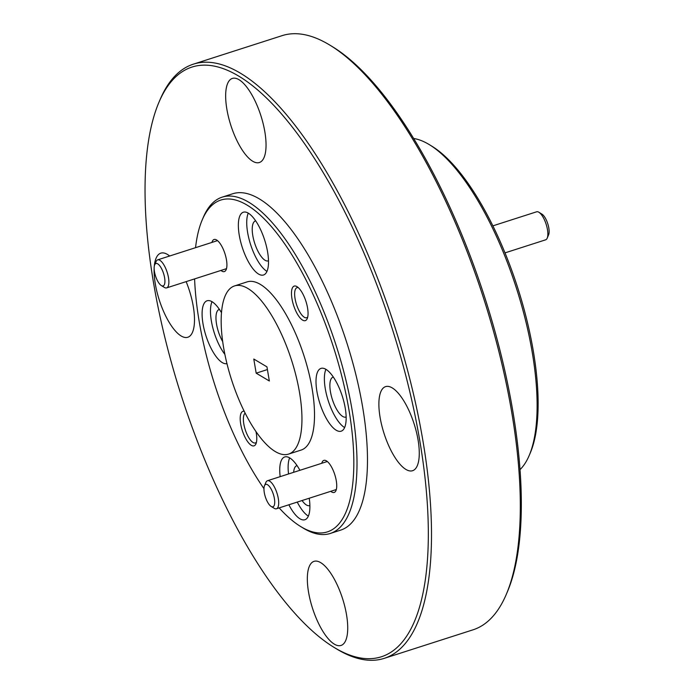 <?xml version="1.0" encoding="UTF-8"?>
<svg xmlns="http://www.w3.org/2000/svg" width="694" height="694" viewBox="0 0 694 694"><rect width="100%" height="100%" fill="white"/><g stroke="black" fill="none" stroke-linecap="round" stroke-linejoin="round"><path stroke-width="1.04" d="M195.543 247.689A174.272 62.26 72.2 0 1 202.197 219.955L203.325 217.309A176.632 63.102 72.2 0 1 222.193 197.139A176.632 63.102 72.2 0 1 248.626 202.154A176.632 63.102 72.2 0 1 352.162 410.388A176.632 63.102 72.2 0 1 330.249 533.469A176.632 63.102 72.2 0 1 303.816 528.455A176.632 63.102 72.2 0 1 303.165 528.065L300.71 526.564A174.272 62.26 72.2 0 1 279.144 507.895M222.193 197.139L232.663 193.773A176.632 63.102 72.2 0 1 362.632 407.022A176.632 63.102 72.2 0 1 340.719 530.103L330.249 533.469M264.839 131.747A44.156 15.771 72.2 0 1 259.356 162.517A44.156 15.771 72.2 0 1 226.869 109.201A44.156 15.771 72.2 0 1 232.343 78.431A44.156 15.771 72.2 0 1 264.839 131.747M186.139 281.625A44.156 15.771 72.2 0 1 193.288 306.479A44.156 15.771 72.2 0 1 187.814 337.249A44.156 15.771 72.2 0 1 155.317 283.933A44.156 15.771 72.2 0 1 154.146 268.439M346.514 614.676A44.156 15.771 72.2 0 1 341.04 645.446A44.156 15.771 72.2 0 1 308.544 592.129A44.156 15.771 72.2 0 1 314.026 561.359A44.156 15.771 72.2 0 1 346.514 614.676M418.066 439.944A44.156 15.771 72.2 0 1 412.583 470.714A44.156 15.771 72.2 0 1 380.095 417.398A44.156 15.771 72.2 0 1 385.569 386.627A44.156 15.771 72.2 0 1 418.066 439.944M419.835 440.994A309.689 110.632 -107.8 0 0 293.579 128.728A309.689 110.632 -107.8 0 0 158.874 102.452A309.689 110.632 -107.8 0 0 153.548 282.883A309.689 110.632 -107.8 0 0 333.935 647.311A309.689 110.632 -107.8 0 0 419.835 440.994M333.935 647.311L336.382 648.803A312.048 111.474 -107.8 0 0 384.233 658.354A312.048 111.474 -107.8 0 0 422.941 440.924A312.048 111.474 -107.8 0 0 193.331 64.178A312.048 111.474 -107.8 0 0 160.002 99.806L158.874 102.452M202.197 219.955A174.272 62.26 72.2 0 1 246.899 204.999A174.272 62.26 72.2 0 1 349.047 410.466A174.272 62.26 72.2 0 1 301.352 526.954A174.272 62.26 72.2 0 1 300.71 526.564M384.233 658.354L473.03 629.822A312.048 111.474 -107.8 0 0 506.368 594.194A312.048 111.474 -107.8 0 0 511.738 412.392A312.048 111.474 -107.8 0 0 329.98 45.197A312.048 111.474 -107.8 0 0 282.128 35.646L193.331 64.178M506.368 594.194L507.488 591.548A309.689 110.632 -107.8 0 0 512.823 411.117A309.689 110.632 -107.8 0 0 332.435 46.689L329.98 45.197M223.589 347.468A88.312 31.551 72.2 0 1 234.546 285.928A88.312 31.551 72.2 0 1 299.53 392.552A88.312 31.551 72.2 0 1 288.574 454.093A88.312 31.551 72.2 0 1 223.589 347.468M234.546 285.928L247.107 281.894A88.312 31.551 72.2 0 1 312.092 388.519A88.312 31.551 72.2 0 1 301.144 450.059L288.574 454.093M267.606 252.026A32.974 11.781 72.2 0 1 263.512 274.998A32.974 11.781 72.2 0 1 239.257 235.197A32.974 11.781 72.2 0 1 243.342 212.217A32.974 11.781 72.2 0 1 267.606 252.026M248.261 213.145A32.974 11.781 -107.8 0 0 247.628 232.499A32.974 11.781 -107.8 0 0 266.973 271.38M345.256 408.211A32.974 11.781 72.2 0 1 341.162 431.182A32.974 11.781 72.2 0 1 316.906 391.373A32.974 11.781 72.2 0 1 320.992 368.401A32.974 11.781 72.2 0 1 345.256 408.211M325.911 369.329A32.974 11.781 -107.8 0 0 325.278 388.683A32.974 11.781 -107.8 0 0 344.623 427.565M309.229 498.231A32.974 11.781 72.2 0 1 304.909 519.728A32.974 11.781 72.2 0 1 288.869 504.772M297.249 502.083A32.974 11.781 -107.8 0 0 308.37 516.11M226.964 363.63A32.974 11.781 72.2 0 1 202.995 323.742A32.974 11.781 72.2 0 1 207.09 300.771A32.974 11.781 72.2 0 1 221.481 312.708M212.008 301.69A32.974 11.781 -107.8 0 0 211.375 321.053A32.974 11.781 -107.8 0 0 224.882 354.374M307.563 307.989A18.131 6.48 72.2 0 1 307.251 318.555A18.131 6.48 72.2 0 1 299.357 317.019A18.131 6.48 72.2 0 1 291.966 298.732A18.131 6.48 72.2 0 1 296.997 286.648A18.131 6.48 72.2 0 1 307.563 307.989M298.307 287.646A15.78 5.639 -107.8 0 0 297.032 287.663A15.78 5.639 -107.8 0 0 295.071 298.663A15.78 5.639 -107.8 0 0 306.687 317.713A15.78 5.639 -107.8 0 0 307.728 316.985M211.939 242.414A16.838 6.012 72.2 0 1 216.649 240.02A16.838 6.012 72.2 0 1 226.461 259.834A16.838 6.012 72.2 0 1 226.166 269.645A16.838 6.012 72.2 0 1 220.944 270.443M255.965 431.521A18.131 6.48 72.2 0 1 256.286 433.212A18.131 6.48 72.2 0 1 255.973 443.778A18.131 6.48 72.2 0 1 248.088 442.243A18.131 6.48 72.2 0 1 240.688 423.956A18.131 6.48 72.2 0 1 244.227 411.264M245.182 413.182A15.78 5.639 -107.8 0 0 243.802 423.887A15.78 5.639 -107.8 0 0 255.409 442.937A15.78 5.639 -107.8 0 0 256.45 442.208M321.747 463.288A16.838 6.012 72.2 0 1 326.406 460.859A16.838 6.012 72.2 0 1 326.466 460.894A16.838 6.012 72.2 0 1 334.76 474.575A16.838 6.012 72.2 0 1 335.983 490.519A16.838 6.012 72.2 0 1 331.663 491.968A16.838 6.012 72.2 0 1 330.752 491.317M268.5 260.771A20.959 7.487 72.2 0 1 268.214 260.875A20.959 7.487 72.2 0 1 252.798 235.57A20.959 7.487 72.2 0 1 255.392 220.961A20.959 7.487 72.2 0 1 255.687 220.892M346.15 416.947A20.959 7.487 72.2 0 1 345.864 417.059A20.959 7.487 72.2 0 1 330.448 391.746A20.959 7.487 72.2 0 1 333.042 377.146A20.959 7.487 72.2 0 1 333.337 377.068M309.888 505.492A20.959 7.487 72.2 0 1 309.611 505.605A20.959 7.487 72.2 0 1 302.072 500.53M222.696 341.622A20.959 7.487 72.2 0 1 216.537 324.115A20.959 7.487 72.2 0 1 219.139 309.507A20.959 7.487 72.2 0 1 219.425 309.437M520.023 469.63A176.632 63.102 -107.8 0 0 529.218 455.429A176.632 63.102 -107.8 0 0 532.263 352.526A176.632 63.102 -107.8 0 0 429.378 144.673A176.632 63.102 -107.8 0 0 413.633 138.488M529.218 455.429L530.346 452.783A174.272 62.26 -107.8 0 0 533.339 351.251A174.272 62.26 -107.8 0 0 431.833 146.174L429.378 144.673M154.294 266.244A44.156 15.771 72.2 0 1 160.8 253.163A44.156 15.771 72.2 0 1 169.657 255.999M263.963 488.628A174.272 62.26 72.2 0 1 194.598 278.91M280.168 476.648A32.974 11.781 72.2 0 1 284.74 456.947A32.974 11.781 72.2 0 1 299.921 470.306M289.658 457.875A32.974 11.781 -107.8 0 0 288.548 473.959M266.947 366.848L269.341 380.989L256.173 373.172L253.787 359.032L266.947 366.848M293.666 472.31A20.959 7.487 72.2 0 1 296.789 465.691A20.959 7.487 72.2 0 1 297.075 465.613M256.173 373.172L267.407 369.564M154.675 264.848L156.081 261.543A14.721 5.257 72.2 0 1 157.651 259.86A14.721 5.257 72.2 0 1 168.477 277.626A14.721 5.257 72.2 0 1 166.655 287.889A14.721 5.257 72.2 0 1 164.4 287.437L161.329 285.564A11.772 4.207 72.2 0 1 154.467 271.71A11.772 4.207 72.2 0 1 154.675 264.848A11.772 4.207 72.2 0 1 159.793 265.845A11.772 4.207 72.2 0 1 164.599 277.721A11.772 4.207 72.2 0 1 161.329 285.564M505.006 252.885L545.623 239.829A14.721 5.257 -107.8 0 0 547.202 238.146A14.721 5.257 -107.8 0 0 547.453 229.575A14.721 5.257 -107.8 0 0 538.874 212.251A14.721 5.257 -107.8 0 0 536.618 211.8L492.87 225.862M547.202 238.146L548.598 234.841A11.772 4.207 -107.8 0 0 548.807 227.979A11.772 4.207 -107.8 0 0 541.945 214.125L538.874 212.251M264.483 485.722L265.889 482.417A14.721 5.257 72.2 0 1 267.459 480.734A14.721 5.257 72.2 0 1 278.294 498.5A14.721 5.257 72.2 0 1 276.464 508.763A14.721 5.257 72.2 0 1 274.208 508.312L271.146 506.438A11.772 4.207 72.2 0 1 264.284 492.584A11.772 4.207 72.2 0 1 264.483 485.722A11.772 4.207 72.2 0 1 269.61 486.72A11.772 4.207 72.2 0 1 274.408 498.596A11.772 4.207 72.2 0 1 271.146 506.438M157.651 259.86L217.5 240.627M166.655 287.889L226.504 268.656M267.459 480.734L327.308 461.501M276.464 508.763L336.312 489.53"/></g></svg>
